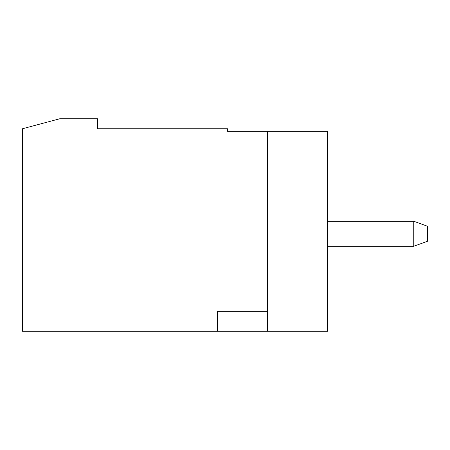<?xml version="1.0" encoding="UTF-8"?>
<svg xmlns="http://www.w3.org/2000/svg" width="450" height="450" viewBox="0 0 450 450"><rect width="100%" height="100%" fill="white"/><g stroke="black" fill="none" stroke-linecap="round" stroke-linejoin="round"><path stroke-width="0.67" d="M97.498 128.751L227.498 128.751L227.498 131.248L267.502 131.248L267.502 331.251L22.5 331.251L22.5 128.751L59.822 118.749L97.498 118.749L97.498 128.751M267.502 131.248L327.499 131.248L327.499 331.251L267.502 331.251M198.472 128.751L126.529 128.751M413.764 221.248L427.5 226.249L427.5 241.251L413.764 246.251L413.764 221.248L327.499 221.248M267.502 311.248L217.502 311.248L217.502 331.251M413.764 246.251L327.499 246.251"/></g></svg>

